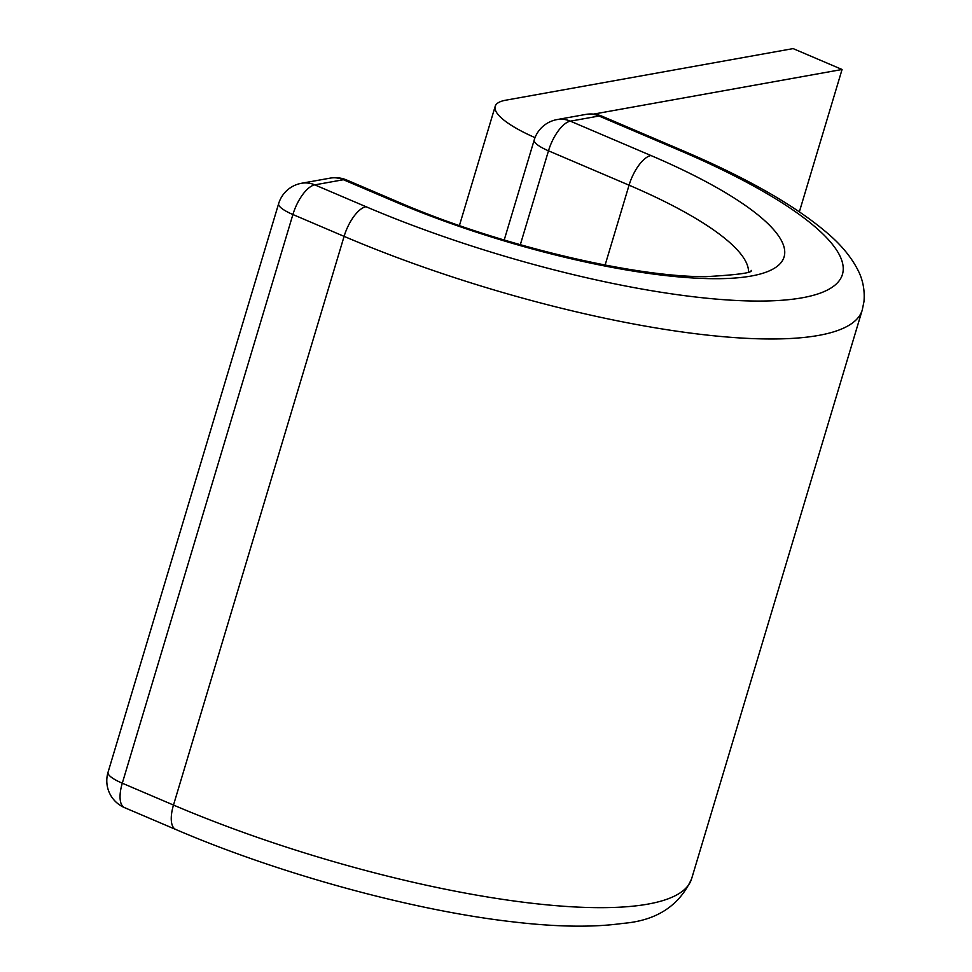 <?xml version="1.0" encoding="UTF-8"?>
<svg xmlns="http://www.w3.org/2000/svg" width="972" height="972" viewBox="0 0 972 972"><rect width="100%" height="100%" fill="white"/><g stroke="black" fill="none" stroke-linecap="round" stroke-linejoin="round"><path stroke-width="1.46" d="M535.025 137.647A87.687 20.922 16.7 0 1 495.185 106.337A87.687 20.922 16.7 0 1 505.744 100.201L793.103 48.6L842.068 69.486L799.373 211.787M842.068 69.486L593.576 114.113M751.186 270.374C753.069 272.743 737.967 274.833 705.903 276.656C632.93 277.19 495.538 244.312 397.913 201.872A29.233 12.089 -66.9 0 0 394.608 201.569A272.804 65.075 16.7 0 0 751.247 276.024A272.804 65.075 16.7 0 0 650.961 155.532A29.233 12.089 113.1 0 0 629.066 185.19L548.487 150.818L520.312 244.737M748.525 271.662A243.583 58.101 16.7 0 0 629.066 185.19L605.106 265.064M650.961 155.532L570.382 121.16A29.233 12.089 113.1 0 0 548.487 150.818A29.233 6.974 -163.3 0 1 534.223 139.944A29.233 29.233 0 0 1 557.053 119.58A29.233 25.685 -100.2 0 1 570.382 121.16L598.995 116.02A29.233 25.685 -100.2 0 0 585.666 114.441L557.053 119.58M602.3 116.324A29.233 12.089 113.1 0 0 598.995 116.02L679.562 150.393A29.233 12.089 113.1 0 1 682.879 150.696L602.3 116.324A29.233 29.233 0 0 0 585.666 114.441M397.913 201.872L346.712 180.027A29.233 29.233 0 0 0 330.079 178.143L301.466 183.283A29.233 29.233 0 0 0 278.636 203.658A29.233 6.974 -163.3 0 0 292.9 214.52L344.1 236.366A29.233 12.089 -66.9 0 1 365.994 206.708L314.794 184.862A29.233 12.089 113.1 0 0 292.9 214.52L122.29 783.213L173.49 805.059A362.933 86.569 16.7 0 0 691.627 878.724C679.355 905.831 656.379 920.727 622.688 923.4C593.236 927.543 556.567 927.021 512.669 921.833C412.432 910.424 278.818 873.743 175.75 829.468A29.233 12.089 -66.9 0 1 173.49 805.059L344.1 236.366A362.933 86.569 16.7 0 0 862.249 310.032L863.974 301.587C864.946 290.033 862.82 279.304 857.571 269.402C851.144 257.179 841.752 245.661 829.371 234.86C796.918 206.538 748.088 178.496 682.879 150.696M365.994 206.708A333.7 79.595 16.7 0 0 802.252 297.784A333.7 79.595 16.7 0 0 679.562 150.393M278.636 203.658L108.026 772.339A29.233 6.974 -163.3 0 0 122.29 783.213A29.233 12.089 113.1 0 0 124.55 807.635L175.75 829.468M346.712 180.027A29.233 12.089 113.1 0 0 343.408 179.723L314.794 184.862A29.233 25.685 79.8 0 0 301.466 183.283M394.608 201.569L343.408 179.723A29.233 25.685 79.8 0 0 330.079 178.143M495.185 106.337L459.416 225.553M691.627 878.724L862.249 310.032M504.201 240.035L534.223 139.944M108.026 772.339A29.233 29.233 0 0 0 124.55 807.635"/></g></svg>
